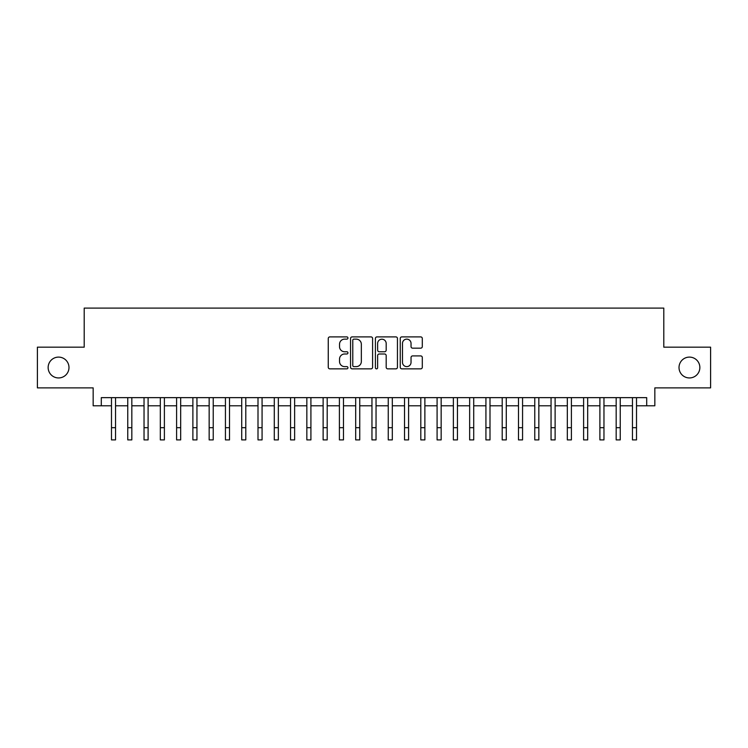 <?xml version="1.0" encoding="UTF-8"?>
<svg xmlns="http://www.w3.org/2000/svg" width="748" height="748" viewBox="0 0 748 748"><rect width="100%" height="100%" fill="white"/><g stroke="black" fill="none" stroke-linecap="round" stroke-linejoin="round"><path stroke-width="1.12" d="M347.951 338.012A1.122 1.122 0 0 0 346.829 336.899L329.859 336.899A1.599 1.599 0 0 0 328.26 338.498L328.26 367.259A1.599 1.599 0 0 0 329.859 368.858L346.829 368.858A1.122 1.122 0 0 0 347.951 367.736A1.122 1.122 0 0 0 346.829 366.623L344.632 366.623A5.114 5.114 0 0 1 339.527 361.508L339.527 359.105A5.114 5.114 0 0 1 344.632 353.991L346.829 353.991A1.122 1.122 0 0 0 347.951 352.878A1.122 1.122 0 0 0 346.829 351.756L344.632 351.756A5.114 5.114 0 0 1 339.527 346.642L339.527 344.248A5.114 5.114 0 0 1 344.632 339.134L346.829 339.134A1.122 1.122 0 0 0 347.951 338.012M679.016 367.53A10.416 10.416 0 0 0 689.432 377.946A10.416 10.416 0 0 0 699.857 367.53A10.416 10.416 0 0 0 689.432 357.105A10.416 10.416 0 0 0 679.016 367.53M48.143 367.53A10.416 10.416 0 0 0 58.568 377.946A10.416 10.416 0 0 0 68.984 367.53A10.416 10.416 0 0 0 58.568 357.105A10.416 10.416 0 0 0 48.143 367.53M420.703 348.166A1.599 1.599 0 0 0 422.302 346.567L422.302 338.498A1.599 1.599 0 0 0 420.703 336.899L401.844 336.899A1.599 1.599 0 0 0 400.245 338.498L400.245 367.259A1.599 1.599 0 0 0 401.844 368.858L420.703 368.858A1.599 1.599 0 0 0 422.302 367.259L422.302 357.507A1.599 1.599 0 0 0 420.703 355.908L412.634 355.908A1.599 1.599 0 0 0 411.035 357.507L411.035 362.341A4.273 4.273 0 0 1 406.762 366.623A4.273 4.273 0 0 1 402.489 362.341L402.489 343.407A4.273 4.273 0 0 1 406.762 339.134A4.273 4.273 0 0 1 411.035 343.407L411.035 346.567A1.599 1.599 0 0 0 412.634 348.166L420.703 348.166M101.298 405.79L101.298 397.646L646.702 397.646L646.702 405.79L654.837 405.79L654.837 387.875L710.6 387.875L710.6 347.175L663.794 347.175L663.794 308.101L84.206 308.101L84.206 347.175L37.4 347.175L37.4 387.875L93.163 387.875L93.163 405.79L111.48 405.79L111.48 415.477M372.598 338.498A1.599 1.599 0 0 0 371.008 336.899L352.149 336.899A1.599 1.599 0 0 0 350.55 338.498L350.55 367.259A1.599 1.599 0 0 0 352.149 368.858L371.008 368.858A1.599 1.599 0 0 0 372.598 367.259L372.598 338.498M376.992 336.899L395.851 336.899A1.599 1.599 0 0 1 397.45 338.498L397.45 367.259A1.599 1.599 0 0 1 395.851 368.858L387.782 368.858A1.599 1.599 0 0 1 386.183 367.259L386.183 355.59A1.599 1.599 0 0 0 384.584 353.991L379.236 353.991A1.599 1.599 0 0 0 377.637 355.59L377.637 367.736A1.122 1.122 0 0 1 376.515 368.858A1.122 1.122 0 0 1 375.403 367.736L375.403 338.498A1.599 1.599 0 0 1 376.992 336.899M115.547 405.79L127.758 405.79L127.758 415.477M131.826 405.79L144.037 405.79L144.037 415.477M148.104 405.79L160.315 405.79L160.315 415.477M164.392 405.79L176.603 405.79L176.603 415.477M180.67 405.79L192.881 405.79L192.881 415.477M196.948 405.79L209.16 405.79L209.16 415.477M213.227 405.79L225.438 405.79L225.438 415.477M229.514 405.79L241.716 405.79L241.716 415.477M245.793 405.79L258.004 405.79L258.004 415.477M262.071 405.79L274.282 405.79L274.282 415.477M278.349 405.79L290.561 405.79L290.561 415.477M294.628 405.79L306.839 405.79L306.839 415.477M310.916 405.79L323.127 405.79L323.127 415.477M327.194 405.79L339.405 405.79L339.405 415.477M343.472 405.79L355.683 405.79L355.683 415.477M359.751 405.79L371.962 405.79L371.962 415.477M376.038 405.79L388.249 405.79L388.249 415.477M392.317 405.79L404.528 405.79L404.528 415.477M408.595 405.79L420.806 405.79L420.806 415.477M424.873 405.79L437.084 405.79L437.084 415.477M441.161 405.79L453.372 405.79L453.372 415.477M457.439 405.79L469.651 405.79L469.651 415.477M473.718 405.79L485.929 405.79L485.929 415.477M489.996 405.79L502.207 405.79L502.207 415.477M506.284 405.79L518.486 405.79L518.486 415.477M522.562 405.79L534.773 405.79L534.773 415.477M538.841 405.79L551.052 405.79L551.052 415.477M555.119 405.79L567.33 405.79L567.33 415.477M571.397 405.79L583.608 405.79L583.608 415.477M587.685 405.79L599.896 405.79L599.896 415.477M603.963 405.79L616.174 405.79L616.174 415.477M620.242 405.79L632.453 405.79L632.453 415.477M636.52 405.79L646.702 405.79M353.907 339.134A1.122 1.122 0 0 0 352.785 340.256L352.785 365.501A1.122 1.122 0 0 0 353.907 366.623L356.226 366.623A5.114 5.114 0 0 0 361.34 361.508L361.34 344.248A5.114 5.114 0 0 0 356.226 339.134L353.907 339.134M386.183 343.491A4.273 4.273 0 0 0 381.91 339.209A4.273 4.273 0 0 0 377.637 343.491L377.637 350.158A1.599 1.599 0 0 0 379.236 351.756L384.584 351.756A1.599 1.599 0 0 0 386.183 350.158L386.183 343.491M111.48 427.688L115.547 427.688L115.547 439.899L111.48 439.899L111.48 397.646M115.547 427.688L115.547 397.646M127.758 427.688L131.826 427.688L131.826 439.899L127.758 439.899L127.758 397.646M131.826 427.688L131.826 397.646M144.037 427.688L148.104 427.688L148.104 439.899L144.037 439.899L144.037 397.646M148.104 427.688L148.104 397.646M160.315 427.688L164.392 427.688L164.392 439.899L160.315 439.899L160.315 397.646M164.392 427.688L164.392 397.646M176.603 427.688L180.67 427.688L180.67 439.899L176.603 439.899L176.603 397.646M180.67 427.688L180.67 397.646M192.881 427.688L196.948 427.688L196.948 439.899L192.881 439.899L192.881 397.646M196.948 427.688L196.948 397.646M209.16 427.688L213.227 427.688L213.227 439.899L209.16 439.899L209.16 397.646M213.227 427.688L213.227 397.646M225.438 427.688L229.514 427.688L229.514 439.899L225.438 439.899L225.438 397.646M229.514 427.688L229.514 397.646M241.716 427.688L245.793 427.688L245.793 439.899L241.716 439.899L241.716 397.646M245.793 427.688L245.793 397.646M258.004 427.688L262.071 427.688L262.071 439.899L258.004 439.899L258.004 397.646M262.071 427.688L262.071 397.646M274.282 427.688L278.349 427.688L278.349 439.899L274.282 439.899L274.282 397.646M278.349 427.688L278.349 397.646M290.561 427.688L294.628 427.688L294.628 439.899L290.561 439.899L290.561 397.646M294.628 427.688L294.628 397.646M306.839 427.688L310.916 427.688L310.916 439.899L306.839 439.899L306.839 397.646M310.916 427.688L310.916 397.646M323.127 427.688L327.194 427.688L327.194 439.899L323.127 439.899L323.127 397.646M327.194 427.688L327.194 397.646M339.405 427.688L343.472 427.688L343.472 439.899L339.405 439.899L339.405 397.646M343.472 427.688L343.472 397.646M355.683 427.688L359.751 427.688L359.751 439.899L355.683 439.899L355.683 397.646M359.751 427.688L359.751 397.646M371.962 427.688L376.038 427.688L376.038 439.899L371.962 439.899L371.962 397.646M376.038 427.688L376.038 397.646M388.249 427.688L392.317 427.688L392.317 439.899L388.249 439.899L388.249 397.646M392.317 427.688L392.317 397.646M404.528 427.688L408.595 427.688L408.595 439.899L404.528 439.899L404.528 397.646M408.595 427.688L408.595 397.646M420.806 427.688L424.873 427.688L424.873 439.899L420.806 439.899L420.806 397.646M424.873 427.688L424.873 397.646M437.084 427.688L441.161 427.688L441.161 439.899L437.084 439.899L437.084 397.646M441.161 427.688L441.161 397.646M453.372 427.688L457.439 427.688L457.439 439.899L453.372 439.899L453.372 397.646M457.439 427.688L457.439 397.646M469.651 427.688L473.718 427.688L473.718 439.899L469.651 439.899L469.651 397.646M473.718 427.688L473.718 397.646M485.929 427.688L489.996 427.688L489.996 439.899L485.929 439.899L485.929 397.646M489.996 427.688L489.996 397.646M502.207 427.688L506.284 427.688L506.284 439.899L502.207 439.899L502.207 397.646M506.284 427.688L506.284 397.646M518.486 427.688L522.562 427.688L522.562 439.899L518.486 439.899L518.486 397.646M522.562 427.688L522.562 397.646M534.773 427.688L538.841 427.688L538.841 439.899L534.773 439.899L534.773 397.646M538.841 427.688L538.841 397.646M551.052 427.688L555.119 427.688L555.119 439.899L551.052 439.899L551.052 397.646M555.119 427.688L555.119 397.646M567.33 427.688L571.397 427.688L571.397 439.899L567.33 439.899L567.33 397.646M571.397 427.688L571.397 397.646M583.608 427.688L587.685 427.688L587.685 439.899L583.608 439.899L583.608 397.646M587.685 427.688L587.685 397.646M599.896 427.688L603.963 427.688L603.963 439.899L599.896 439.899L599.896 397.646M603.963 427.688L603.963 397.646M616.174 427.688L620.242 427.688L620.242 439.899L616.174 439.899L616.174 397.646M620.242 427.688L620.242 397.646M632.453 427.688L636.52 427.688L636.52 439.899L632.453 439.899L632.453 397.646M636.52 427.688L636.52 397.646"/></g></svg>
